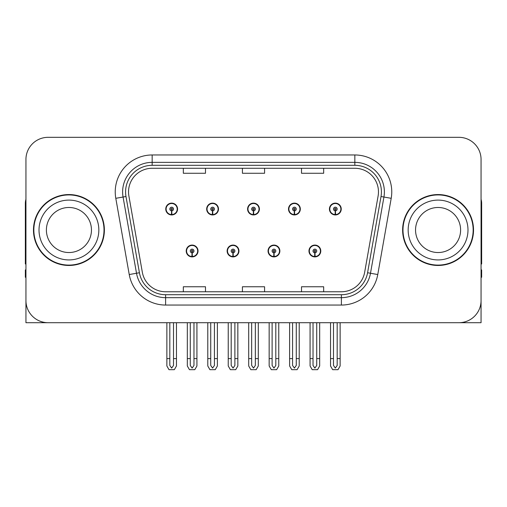 <?xml version="1.0" encoding="UTF-8"?>
<svg xmlns="http://www.w3.org/2000/svg" width="507" height="507" viewBox="0 0 507 507"><rect width="100%" height="100%" fill="white"/><g stroke="black" fill="none" stroke-linecap="round" stroke-linejoin="round"><path stroke-width="0.76" d="M438.073 322.706L481.061 322.706L481.061 159.477A22.156 22.156 0 0 0 458.898 137.321L48.102 137.321A22.156 22.156 0 0 0 25.939 159.477L25.939 322.706L68.927 322.706M186.215 250.99A5.907 5.907 0 0 0 192.121 256.897A5.907 5.907 0 0 0 198.034 250.99A5.907 5.907 0 0 0 192.121 245.077A5.907 5.907 0 0 0 186.215 250.99M227.13 250.99A5.907 5.907 0 0 0 233.043 256.897A5.907 5.907 0 0 0 238.949 250.99A5.907 5.907 0 0 0 233.043 245.077A5.907 5.907 0 0 0 227.13 250.99M268.051 250.99A5.907 5.907 0 0 0 273.957 256.897A5.907 5.907 0 0 0 279.87 250.99A5.907 5.907 0 0 0 273.957 245.077A5.907 5.907 0 0 0 268.051 250.99M288.508 209.036A5.907 5.907 0 0 0 294.415 214.943A5.907 5.907 0 0 0 300.328 209.036A5.907 5.907 0 0 0 294.415 203.13A5.907 5.907 0 0 0 288.508 209.036M247.593 209.036A5.907 5.907 0 0 0 253.5 214.943A5.907 5.907 0 0 0 259.407 209.036A5.907 5.907 0 0 0 253.5 203.13A5.907 5.907 0 0 0 247.593 209.036M206.672 209.036A5.907 5.907 0 0 0 212.585 214.943A5.907 5.907 0 0 0 218.492 209.036A5.907 5.907 0 0 0 212.585 203.13A5.907 5.907 0 0 0 206.672 209.036M165.757 209.036A5.907 5.907 0 0 0 171.664 214.943A5.907 5.907 0 0 0 177.57 209.036A5.907 5.907 0 0 0 171.664 203.13A5.907 5.907 0 0 0 165.757 209.036M308.966 250.99A5.907 5.907 0 0 0 314.879 256.897A5.907 5.907 0 0 0 320.785 250.99A5.907 5.907 0 0 0 314.879 245.077A5.907 5.907 0 0 0 308.966 250.99M329.43 209.036A5.907 5.907 0 0 0 335.336 214.943A5.907 5.907 0 0 0 341.243 209.036A5.907 5.907 0 0 0 335.336 203.13A5.907 5.907 0 0 0 329.43 209.036M33.475 230.013A35.452 35.452 0 0 0 68.927 265.465A35.452 35.452 0 0 0 104.379 230.013A35.452 35.452 0 0 0 68.927 194.561A35.452 35.452 0 0 0 33.475 230.013M402.621 230.013A35.452 35.452 0 0 0 438.073 265.465A35.452 35.452 0 0 0 473.525 230.013A35.452 35.452 0 0 0 438.073 194.561A35.452 35.452 0 0 0 402.621 230.013M128.531 191.9A23.633 23.633 0 0 1 152.163 168.267L354.837 168.267A23.633 23.633 0 0 1 378.108 196.006L364.672 272.227A23.633 23.633 0 0 1 341.395 291.759L165.605 291.759A23.633 23.633 0 0 1 142.328 272.227L128.892 196.006A23.633 23.633 0 0 1 128.531 191.9M125.578 191.9A26.592 26.592 0 0 0 125.983 196.52L139.419 272.741A26.592 26.592 0 0 0 165.605 294.713L341.395 294.713A26.592 26.592 0 0 0 367.581 272.741L381.017 196.52A26.592 26.592 0 0 0 354.837 165.314L152.163 165.314A26.592 26.592 0 0 0 125.578 191.9M115.799 198.313A36.929 36.929 0 0 1 152.163 154.971L354.837 154.971A36.929 36.929 0 0 1 391.201 198.313L377.766 274.534A36.929 36.929 0 0 1 341.395 305.056L165.605 305.056A36.929 36.929 0 0 1 129.234 274.534L115.799 198.313L123.068 197.033A29.545 29.545 0 0 1 152.163 162.36L354.837 162.36A29.545 29.545 0 0 1 383.932 197.033L370.49 273.254A29.545 29.545 0 0 1 341.395 297.666L165.605 297.666A29.545 29.545 0 0 1 136.51 273.254L123.068 197.033A29.545 29.545 0 0 1 122.624 191.9M458.898 137.321L48.102 137.321M25.939 159.477L25.939 300.55A22.156 22.156 0 0 0 48.102 322.706L458.898 322.706A22.156 22.156 0 0 0 481.061 300.55L481.061 159.477M242.422 168.267L242.422 173.267L264.578 173.267L264.578 168.267M183.331 168.267L183.331 173.267L205.493 173.267L205.493 168.267M301.507 168.267L301.507 173.267L323.669 173.267L323.669 168.267M264.578 291.759L264.578 286.759L242.422 286.759L242.422 291.759M205.493 291.759L205.493 286.759L183.331 286.759L183.331 291.759M323.669 291.759L323.669 286.759L301.507 286.759L301.507 291.759M316.723 322.706L316.723 365.458L314.879 368.095L313.028 365.458L313.028 358.601L310.075 358.601L310.075 365.984L312.211 369.679L317.547 369.679L319.676 365.984L319.676 322.706M314.796 252.835L314.638 256.523A5.539 5.539 0 0 1 309.34 250.99A5.539 5.539 0 0 1 314.879 245.451A5.539 5.539 0 0 1 320.418 250.99A5.539 5.539 0 0 1 315.12 256.523L314.955 252.835A1.844 1.844 0 0 0 316.723 250.99A1.844 1.844 0 0 0 314.879 249.14A1.844 1.844 0 0 0 313.028 250.99A1.844 1.844 0 0 0 314.796 252.835L314.847 251.726A0.741 0.741 0 0 1 314.137 250.99A0.741 0.741 0 0 1 314.879 250.249A0.741 0.741 0 0 1 315.614 250.99A0.741 0.741 0 0 1 314.91 251.726L314.955 252.835M320.595 252.467L320.215 252.467M320.215 249.514L320.595 249.514M309.536 252.467L309.156 252.467M309.156 249.514L309.536 249.514M310.075 322.706L310.075 358.601M313.028 322.706L313.028 358.601M316.723 358.601L319.676 358.601M337.18 322.706L337.18 365.458L335.336 368.095L333.492 365.458L333.492 358.601L330.532 358.601L330.532 365.984L332.668 369.679L338.004 369.679L340.134 365.984L340.134 322.706M335.254 210.88L335.095 214.569A5.539 5.539 0 0 1 329.797 209.036A5.539 5.539 0 0 1 335.336 203.497A5.539 5.539 0 0 1 340.875 209.036A5.539 5.539 0 0 1 335.577 214.569L335.419 210.88A1.844 1.844 0 0 0 337.18 209.036A1.844 1.844 0 0 0 335.336 207.192A1.844 1.844 0 0 0 333.492 209.036A1.844 1.844 0 0 0 335.254 210.88L335.304 209.778A0.741 0.741 0 0 1 334.595 209.036A0.741 0.741 0 0 1 335.336 208.301A0.741 0.741 0 0 1 336.071 209.036A0.741 0.741 0 0 1 335.368 209.778L335.419 210.88M341.059 210.513L340.672 210.513M340.672 207.559L341.059 207.559M329.994 210.513L329.613 210.513M329.613 207.559L329.994 207.559M330.532 322.706L330.532 358.601M333.492 322.706L333.492 358.601M337.18 358.601L340.134 358.601M25.939 277.285L25.35 277.285L25.35 269.895L25.939 269.895M25.939 199.289A14.773 14.773 0 0 0 25.35 203.421L25.35 263.989A14.773 14.773 0 0 1 25.939 263.951M275.808 322.706L275.808 365.458L273.957 368.095L272.113 365.458L272.113 358.601L269.16 358.601L269.16 365.984L271.289 369.679L276.626 369.679L278.761 365.984L278.761 322.706M273.881 252.835L273.717 256.523A5.539 5.539 0 0 1 268.418 250.99A5.539 5.539 0 0 1 273.957 245.451A5.539 5.539 0 0 1 279.496 250.99A5.539 5.539 0 0 1 274.198 256.523L274.04 252.835A1.844 1.844 0 0 0 275.808 250.99A1.844 1.844 0 0 0 273.957 249.14A1.844 1.844 0 0 0 272.113 250.99A1.844 1.844 0 0 0 273.881 252.835L273.926 251.726A0.741 0.741 0 0 1 273.222 250.99A0.741 0.741 0 0 1 273.957 250.249A0.741 0.741 0 0 1 274.699 250.99A0.741 0.741 0 0 1 273.989 251.726L274.04 252.835M279.68 252.467L279.3 252.467M279.3 249.514L279.68 249.514M268.621 252.467L268.235 252.467M268.235 249.514L268.621 249.514M269.16 322.706L269.16 358.601M272.113 322.706L272.113 358.601M275.808 358.601L278.761 358.601M234.887 322.706L234.887 365.458L233.043 368.095L231.192 365.458L231.192 358.601L228.239 358.601L228.239 365.984L230.374 369.679L235.711 369.679L237.84 365.984L237.84 322.706M232.96 252.835L232.802 256.523A5.539 5.539 0 0 1 227.504 250.99A5.539 5.539 0 0 1 233.043 245.451A5.539 5.539 0 0 1 238.582 250.99A5.539 5.539 0 0 1 233.283 256.523L233.119 252.835A1.844 1.844 0 0 0 234.887 250.99A1.844 1.844 0 0 0 233.043 249.14A1.844 1.844 0 0 0 231.192 250.99A1.844 1.844 0 0 0 232.96 252.835L233.011 251.726A0.741 0.741 0 0 1 232.301 250.99A0.741 0.741 0 0 1 233.043 250.249A0.741 0.741 0 0 1 233.778 250.99A0.741 0.741 0 0 1 233.074 251.726L233.119 252.835M238.765 252.467L238.379 252.467M238.379 249.514L238.765 249.514M227.7 252.467L227.32 252.467M227.32 249.514L227.7 249.514M228.239 322.706L228.239 358.601M231.192 322.706L231.192 358.601M234.887 358.601L237.84 358.601M193.972 322.706L193.972 365.458L192.121 368.095L190.277 365.458L190.277 358.601L187.324 358.601L187.324 365.984L189.453 369.679L194.789 369.679L196.925 365.984L196.925 322.706M192.045 252.835L191.88 256.523A5.539 5.539 0 0 1 186.582 250.99A5.539 5.539 0 0 1 192.121 245.451A5.539 5.539 0 0 1 197.66 250.99A5.539 5.539 0 0 1 192.362 256.523L192.204 252.835A1.844 1.844 0 0 0 193.972 250.99A1.844 1.844 0 0 0 192.121 249.14A1.844 1.844 0 0 0 190.277 250.99A1.844 1.844 0 0 0 192.045 252.835L192.09 251.726A0.741 0.741 0 0 1 191.386 250.99A0.741 0.741 0 0 1 192.121 250.249A0.741 0.741 0 0 1 192.863 250.99A0.741 0.741 0 0 1 192.153 251.726L192.204 252.835M197.844 252.467L197.464 252.467M197.464 249.514L197.844 249.514M186.785 252.467L186.405 252.467M186.405 249.514L186.785 249.514M187.324 322.706L187.324 358.601M190.277 322.706L190.277 358.601M193.972 358.601L196.925 358.601M296.265 322.706L296.265 365.458L294.415 368.095L292.571 365.458L292.571 358.601L289.617 358.601L289.617 365.984L291.747 369.679L297.089 369.679L299.219 365.984L299.219 322.706M294.339 210.88L294.174 214.569A5.539 5.539 0 0 1 288.876 209.036A5.539 5.539 0 0 1 294.415 203.497A5.539 5.539 0 0 1 299.96 209.036A5.539 5.539 0 0 1 294.662 214.569L294.497 210.88A1.844 1.844 0 0 0 296.265 209.036A1.844 1.844 0 0 0 294.415 207.192A1.844 1.844 0 0 0 292.571 209.036A1.844 1.844 0 0 0 294.339 210.88L294.383 209.778A0.741 0.741 0 0 1 293.68 209.036A0.741 0.741 0 0 1 294.415 208.301A0.741 0.741 0 0 1 295.156 209.036A0.741 0.741 0 0 1 294.453 209.778L294.497 210.88M300.138 210.513L299.757 210.513M299.757 207.559L300.138 207.559M289.079 210.513L288.698 210.513M288.698 207.559L289.079 207.559M289.617 322.706L289.617 358.601M292.571 322.706L292.571 358.601M296.265 358.601L299.219 358.601M255.344 322.706L255.344 365.458L253.5 368.095L251.656 365.458L251.656 358.601L248.696 358.601L248.696 365.984L250.832 369.679L256.168 369.679L258.304 365.984L258.304 322.706M253.418 210.88L253.259 214.569A5.539 5.539 0 0 1 247.961 209.036A5.539 5.539 0 0 1 253.5 203.497A5.539 5.539 0 0 1 259.039 209.036A5.539 5.539 0 0 1 253.741 214.569L253.582 210.88A1.844 1.844 0 0 0 255.344 209.036A1.844 1.844 0 0 0 253.5 207.192A1.844 1.844 0 0 0 251.656 209.036A1.844 1.844 0 0 0 253.418 210.88L253.468 209.778A0.741 0.741 0 0 1 252.759 209.036A0.741 0.741 0 0 1 253.5 208.301A0.741 0.741 0 0 1 254.241 209.036A0.741 0.741 0 0 1 253.532 209.778L253.582 210.88M259.223 210.513L258.836 210.513M258.836 207.559L259.223 207.559M248.164 210.513L247.777 210.513M247.777 207.559L248.164 207.559M248.696 322.706L248.696 358.601M251.656 322.706L251.656 358.601M255.344 358.601L258.304 358.601M214.429 322.706L214.429 365.458L212.585 368.095L210.735 365.458L210.735 358.601L207.781 358.601L207.781 365.984L209.911 369.679L215.253 369.679L217.383 365.984L217.383 322.706M212.503 210.88L212.338 214.569A5.539 5.539 0 0 1 207.04 209.036A5.539 5.539 0 0 1 212.585 203.497A5.539 5.539 0 0 1 218.124 209.036A5.539 5.539 0 0 1 212.826 214.569L212.661 210.88A1.844 1.844 0 0 0 214.429 209.036A1.844 1.844 0 0 0 212.585 207.192A1.844 1.844 0 0 0 210.735 209.036A1.844 1.844 0 0 0 212.503 210.88L212.547 209.778A0.741 0.741 0 0 1 211.844 209.036A0.741 0.741 0 0 1 212.585 208.301A0.741 0.741 0 0 1 213.32 209.036A0.741 0.741 0 0 1 212.617 209.778L212.661 210.88M218.302 210.513L217.921 210.513M217.921 207.559L218.302 207.559M207.243 210.513L206.862 210.513M206.862 207.559L207.243 207.559M207.781 322.706L207.781 358.601M210.735 322.706L210.735 358.601M214.429 358.601L217.383 358.601M173.508 322.706L173.508 365.458L171.664 368.095L169.82 365.458L169.82 358.601L166.866 358.601L166.866 365.984L168.996 369.679L174.332 369.679L176.468 365.984L176.468 322.706M171.581 210.88L171.423 214.569A5.539 5.539 0 0 1 166.125 209.036A5.539 5.539 0 0 1 171.664 203.497A5.539 5.539 0 0 1 177.203 209.036A5.539 5.539 0 0 1 171.905 214.569L171.746 210.88A1.844 1.844 0 0 0 173.508 209.036A1.844 1.844 0 0 0 171.664 207.192A1.844 1.844 0 0 0 169.82 209.036A1.844 1.844 0 0 0 171.581 210.88L171.632 209.778A0.741 0.741 0 0 1 170.929 209.036A0.741 0.741 0 0 1 171.664 208.301A0.741 0.741 0 0 1 172.405 209.036A0.741 0.741 0 0 1 171.696 209.778L171.746 210.88M177.387 210.513L177.006 210.513M177.006 207.559L177.387 207.559M166.328 210.513L165.941 210.513M165.941 207.559L166.328 207.559M166.866 322.706L166.866 358.601M169.82 322.706L169.82 358.601M173.508 358.601L176.468 358.601M481.061 269.895L481.65 269.895L481.65 277.285L481.061 277.285M481.061 199.289A14.773 14.773 0 0 1 481.65 203.421L481.65 263.989A14.773 14.773 0 0 0 481.061 263.951M91.456 230.013A22.53 22.53 0 0 0 68.927 207.483A22.53 22.53 0 0 0 46.397 230.013A22.53 22.53 0 0 0 68.927 252.537A22.53 22.53 0 0 0 91.456 230.013A22.53 22.53 0 0 1 68.927 252.537A22.53 22.53 0 0 1 46.397 230.013M33.842 230.013A35.084 35.084 0 0 1 68.927 194.929A35.084 35.084 0 0 1 104.011 230.013A35.084 35.084 0 0 1 68.927 265.098A35.084 35.084 0 0 1 33.842 230.013M460.603 230.013A22.53 22.53 0 0 0 438.073 207.483A22.53 22.53 0 0 0 415.544 230.013A22.53 22.53 0 0 0 438.073 252.537A22.53 22.53 0 0 0 460.603 230.013A22.53 22.53 0 0 1 438.073 252.537A22.53 22.53 0 0 1 415.544 230.013M402.989 230.013A35.084 35.084 0 0 1 438.073 194.929A35.084 35.084 0 0 1 473.158 230.013A35.084 35.084 0 0 1 438.073 265.098A35.084 35.084 0 0 1 402.989 230.013M354.837 154.971L354.837 165.314M123.068 197.033L125.983 196.52M165.605 305.056L165.605 294.713M341.395 294.713L341.395 305.056M367.581 272.741L377.766 274.534M129.234 274.534L139.419 272.741M381.017 196.52L391.201 198.313M152.163 154.971L152.163 165.314M314.638 256.523A5.539 5.539 0 0 1 309.34 250.99M335.095 214.569A5.539 5.539 0 0 1 329.797 209.036M273.717 256.523A5.539 5.539 0 0 1 268.418 250.99M232.802 256.523A5.539 5.539 0 0 1 227.504 250.99M191.88 256.523A5.539 5.539 0 0 1 186.582 250.99M294.174 214.569A5.539 5.539 0 0 1 288.876 209.036M253.259 214.569A5.539 5.539 0 0 1 247.961 209.036M212.338 214.569A5.539 5.539 0 0 1 207.04 209.036M171.423 214.569A5.539 5.539 0 0 1 166.125 209.036M39.014 230.013A29.913 29.913 0 0 1 68.927 200.1A29.913 29.913 0 0 1 98.84 230.013A29.913 29.913 0 0 1 68.927 259.926A29.913 29.913 0 0 1 39.014 230.013M408.16 230.013A29.913 29.913 0 0 1 438.073 200.1A29.913 29.913 0 0 1 467.986 230.013A29.913 29.913 0 0 1 438.073 259.926A29.913 29.913 0 0 1 408.16 230.013"/></g></svg>
